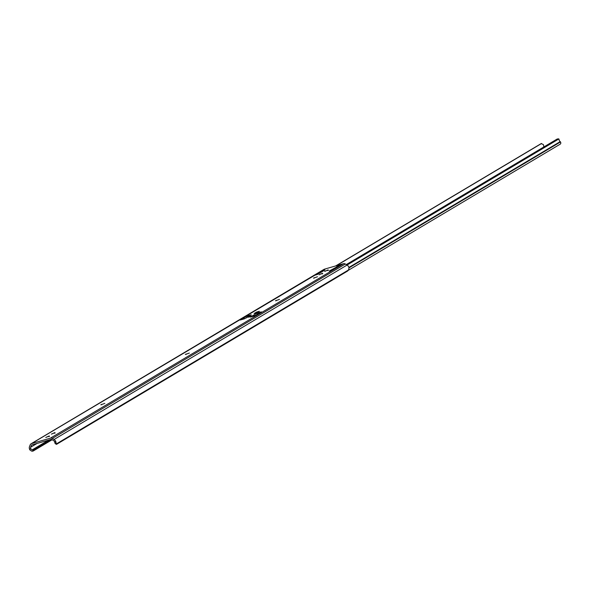 <?xml version="1.0" encoding="UTF-8"?>
<svg xmlns="http://www.w3.org/2000/svg" width="590" height="590" viewBox="0 0 590 590"><rect width="100%" height="100%" fill="white"/><g stroke="black" fill="none" stroke-linecap="round" stroke-linejoin="round"><path stroke-width="0.89" d="M248.737 317.169L251.495 315.93L248.737 317.169M327.605 270.117L324.648 271.444L328.202 269.947L327.605 270.117L327.775 270.581M48.734 436.158L45.777 437.485L49.331 435.988L48.734 436.158L48.904 436.622M54.369 432.809L51.411 434.129L54.966 432.632L54.369 432.809L54.538 433.267M321.97 273.472L319.013 274.8L322.568 273.303L321.97 273.472L322.14 273.937M55.431 443.643A2.788 0.833 -58.8 0 1 55.202 443.606A2.788 0.833 -58.8 0 1 55.047 443.341L54.486 441.519A2.213 1.836 -120.8 0 0 53.624 440.634L51.411 439.299L31.513 445.03L30.636 447.257A2.213 1.836 -120.8 0 0 30.533 448.415L32.059 449.964A2.788 1.305 21.5 0 0 33.394 449.986L51.286 439.336M324.935 269.984L317.442 274.446L313.637 275.589M33.394 449.986L32.944 451.129A2.788 1.305 -158.5 0 1 31.609 451.107L29.92 449.971A3.599 2.994 59.2 0 1 29.5 446.571L30.193 444.816A2.788 2.316 59.2 0 1 31.041 443.798A2.788 2.316 59.2 0 1 31.499 443.599L321.786 271.105M31.041 443.798L324.021 269.357A2.788 2.316 59.2 0 1 324.478 269.158L343.439 263.701A2.788 2.316 59.2 0 1 345.312 263.995L347.053 265.05A3.599 2.994 59.2 0 1 349.007 268.007L348.483 269.991A2.788 0.833 121.2 0 1 347.562 271.068L56.566 444.329A2.788 0.833 121.2 0 1 56.338 444.292A2.788 0.833 121.2 0 1 56.183 444.027L348.483 269.991M33.387 450.9L52.134 439.734M33.778 449.904L51.5 439.358M31.499 443.599L50.46 438.141A2.788 2.316 59.2 0 1 52.333 438.436L54.073 439.491A3.599 2.994 59.2 0 1 56.028 442.448L56.183 444.027M340.585 265.493L343.439 263.701M50.46 438.141L340.681 265.441M332.664 270.117L329.286 271.083M336.964 266.798L329.272 271.039M336.853 266.518L337.436 266.599M340.555 265.404L337.332 266.326M324.906 269.91L321.683 270.84M246.841 316.063L240.189 320.031L244.57 318.77L251.222 314.802L246.841 316.063L247.158 316.919M254.71 315.842L261.363 311.881L256.982 313.143L250.33 317.103L254.71 315.842M256.539 312.088L254.098 313.541L256.945 312.722L259.386 311.269L256.539 312.088A1.394 0.76 -106.1 0 0 256.2 312.936M189.331 353.056L185.334 354.487L189.331 353.056M104.821 403.376L100.824 404.806L104.821 403.376M279.476 299.381L275.486 300.812L279.476 299.381M317.501 276.747L313.504 278.178L317.501 276.747M256.982 313.143L257.395 314.249M320.754 271.894L324.249 270.39M314.558 275.331L321.38 271.275L314.581 275.324M339.914 265.891L337.023 266.769L330.201 270.825L337.023 266.769M253.309 316.056L252.69 316.424M255.455 315.399L253.398 316.004M245.315 318.32L242.697 319.308M259.482 313.002L257.491 314.19M249.054 316.1L246.428 317.885M54.073 439.491L558.892 138.938L559.202 140.206A2.213 1.836 -120.8 0 0 560.205 141.637A0.929 0.774 59.2 0 1 560.5 141.947A1.704 1.416 59.2 0 1 559.903 144.299M346.758 264.873L557.506 138.982M558.892 138.938L558.258 138.945L558.892 138.938M346.286 264.586L557.211 138.997L558.524 138.871M336.153 265.795L541.583 143.481L335.666 265.935M335.732 265.913L541.111 143.636L543.287 144.506A3.599 2.994 59.2 0 1 543.678 147.058M321.639 270.854L324.478 269.158M32.059 449.964L48.623 440.103M30.636 447.257L37.067 443.429M52.333 438.436L345.312 263.995M54.486 441.519L56.028 442.448M29.92 449.971L30.533 448.415M322.568 273.303L322.715 273.694M314.131 277.72L314.271 278.089M276.113 300.354L276.245 300.73M101.451 404.349L101.591 404.718M54.966 432.632L55.113 433.023M49.331 435.988L49.479 436.379M185.961 354.03L186.101 354.398M328.202 269.947L328.35 270.338M348.985 267.882L560.5 141.947M348.882 267.454L560.205 141.637M55.202 443.606L56.338 444.292M253.353 316.026L252.668 316.432M250.934 316.329L248.515 317.228M348.181 270.404L560.183 144.174M540.241 144.13L541.119 143.628"/></g></svg>
